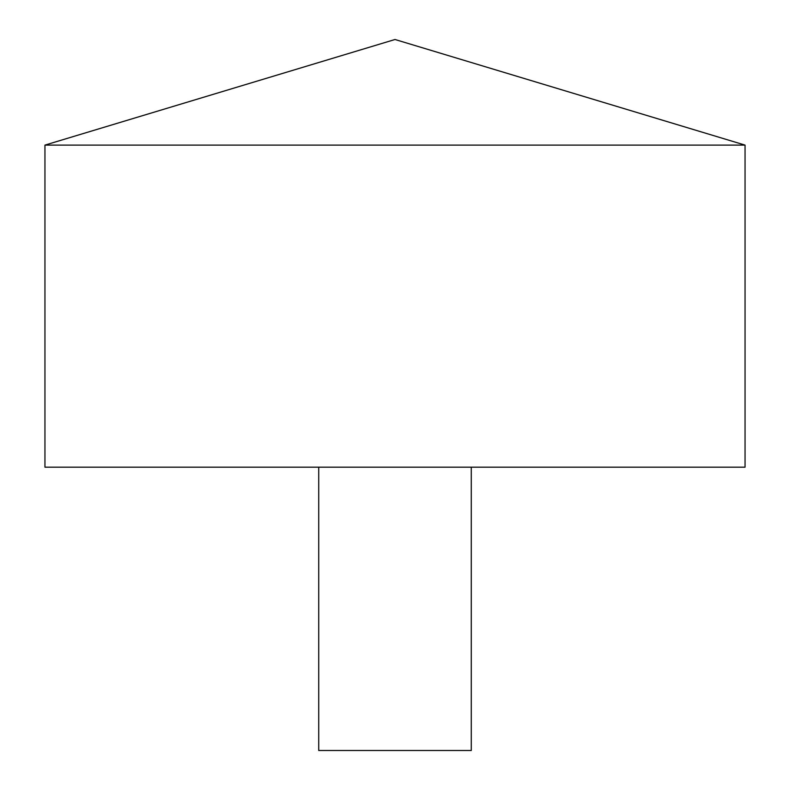 <?xml version="1.0" encoding="UTF-8"?>
<svg xmlns="http://www.w3.org/2000/svg" width="790" height="790" viewBox="0 0 790 790"><rect width="100%" height="100%" fill="white"/><g stroke="black" fill="none" stroke-linecap="round" stroke-linejoin="round"><path stroke-width="1.19" d="M745.049 145.103L44.951 145.103L44.951 467.186L745.049 467.186L745.049 145.103L395 39.5L44.951 145.103M471.275 467.186L471.275 750.5L318.726 750.5L318.726 467.186"/></g></svg>
